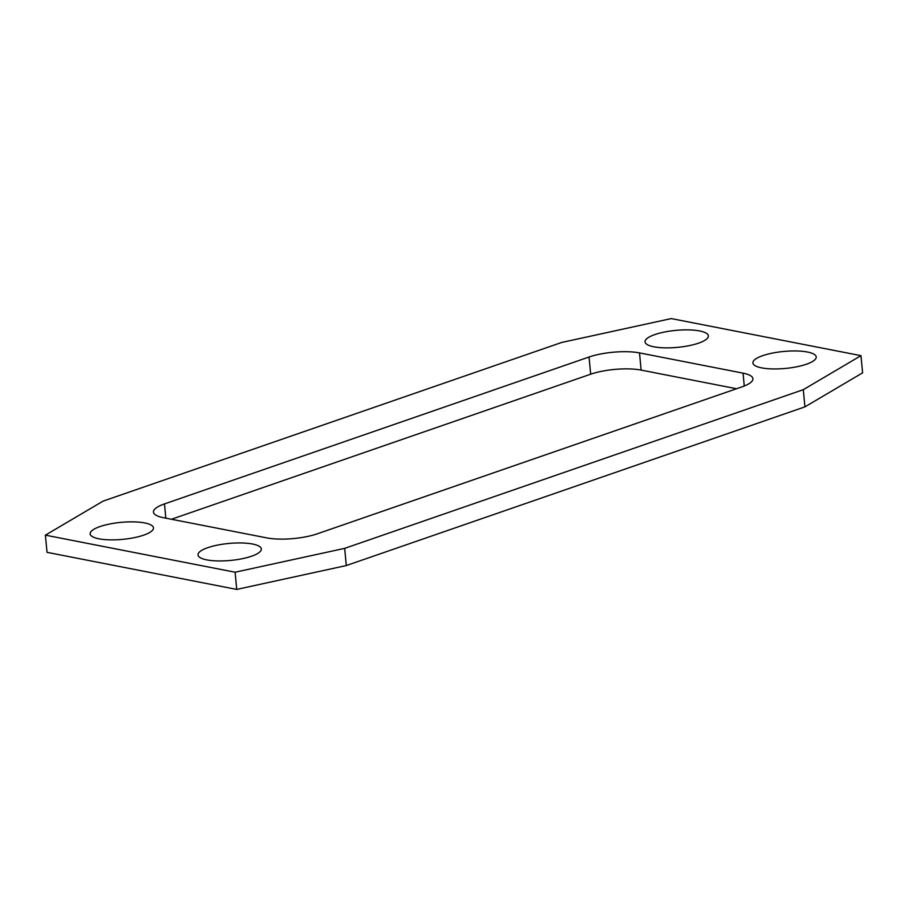 <?xml version="1.0" encoding="UTF-8"?>
<svg xmlns="http://www.w3.org/2000/svg" width="908" height="908" viewBox="0 0 908 908"><rect width="100%" height="100%" fill="white"/><g stroke="black" fill="none" stroke-linecap="round" stroke-linejoin="round"><path stroke-width="1.36" d="M207.784 547.672A31.803 8.535 174.6 0 1 252.572 544.028A31.803 8.535 174.6 0 1 261.334 548.954A31.803 8.535 174.6 0 1 241.823 558.795A31.803 8.535 174.6 0 1 206.763 559.873A31.803 8.535 174.6 0 1 198.001 554.947A31.803 8.535 174.6 0 1 207.784 547.672M236.727 589.417L47.023 552.336L45.4 535.153L235.104 572.222L236.727 589.417L346.3 565.548L344.677 548.364L803.308 389.668L860.977 355.664L671.273 318.583L561.7 342.452L103.069 501.137L45.4 535.153M99.925 526.595A31.803 8.535 174.6 0 1 144.713 522.94A31.803 8.535 174.6 0 1 153.475 527.877A31.803 8.535 174.6 0 1 133.964 537.718A31.803 8.535 174.6 0 1 98.904 538.796A31.803 8.535 174.6 0 1 90.142 533.859A31.803 8.535 174.6 0 1 99.925 526.595M171.453 519.263L590.665 374.198A35.843 9.613 174.6 0 1 641.127 370.089L736.547 388.738M589.042 357.014A35.843 9.613 174.6 0 1 639.504 352.906L743.05 373.143A35.843 9.613 174.6 0 1 752.925 378.704A35.843 9.613 174.6 0 1 741.893 386.887L317.335 533.802A35.843 9.613 174.6 0 1 266.873 537.911L163.327 517.673A35.843 9.613 174.6 0 1 153.452 512.112A35.843 9.613 174.6 0 1 164.484 503.917L589.042 357.014L590.665 374.198M803.308 389.668L804.931 406.863L862.6 372.848L860.977 355.664M235.104 572.222L344.677 548.364M761.664 367.876A31.803 8.535 174.6 0 1 752.902 362.939A31.803 8.535 174.6 0 1 762.686 355.675A31.803 8.535 174.6 0 1 807.473 352.02A31.803 8.535 174.6 0 1 816.235 356.957A31.803 8.535 174.6 0 1 796.725 366.787A31.803 8.535 174.6 0 1 761.664 367.876M653.805 346.788A31.803 8.535 174.6 0 1 645.043 341.862A31.803 8.535 174.6 0 1 654.827 334.587A31.803 8.535 174.6 0 1 699.614 330.943A31.803 8.535 174.6 0 1 708.376 335.869A31.803 8.535 174.6 0 1 688.866 345.71A31.803 8.535 174.6 0 1 653.805 346.788M804.931 406.863L346.3 565.548M641.127 370.089L639.504 352.906M165.823 518.162L164.484 503.917M744.265 386.014L743.05 373.143"/></g></svg>
